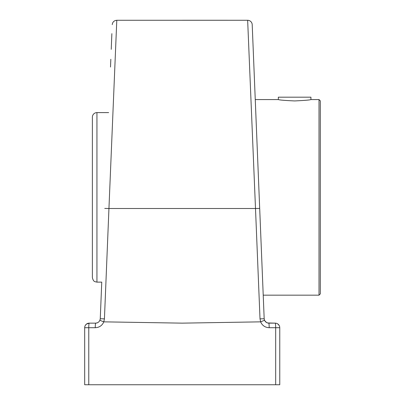 <?xml version="1.0" encoding="UTF-8"?>
<svg xmlns="http://www.w3.org/2000/svg" width="405" height="405" viewBox="0 0 405 405"><rect width="100%" height="100%" fill="white"/><g stroke="black" fill="none" stroke-linecap="round" stroke-linejoin="round"><path stroke-width="0.61" d="M266.819 322.719L268.743 323.144L266.819 322.719M277.769 323.934L279.217 325.539L277.784 323.944M275.197 323.144A4.566 4.566 0 0 1 279.764 327.711L275.673 327.711L275.673 384.75L279.764 384.75L279.764 327.711A4.566 4.566 0 0 0 275.197 323.144L268.743 323.144A4.566 0.44 90 0 1 269.183 327.711L275.673 327.711A4.566 0.476 -90 0 0 275.197 323.144L267.427 322.947L265.589 321.879L264.495 320.239L264.182 318.765L253.93 67.038M253.722 61.955L252.943 42.712M103.791 321.838L104.429 318.851L108.945 208.504L255.499 208.504L247.652 20.275A4.566 4.561 -2.3 0 1 252.204 24.654A4.566 4.566 0 0 0 247.652 20.275L182.22 20.25L247.652 20.275A4.566 4.561 177.7 0 1 252.204 24.654L254.517 81.43M264.182 318.765L259.691 208.423L255.499 208.504L260.015 318.851L264.182 318.765L264.5 320.239L264.242 319.317M110.509 67.038L110.828 59.267M111.233 49.344L111.871 33.65M112.236 24.654C112.59 21.981 114.109 20.523 116.792 20.275L247.652 20.275M96.942 282.123L95.099 281.733C94.942 281.429 93.312 281.845 92.38 277.562L92.38 117.172A4.566 4.566 0 0 1 96.942 112.605L96.942 282.123L101.751 282.123L100.258 318.765L99.858 320.456L98.855 321.874L97.397 322.815L95.696 323.144L97.018 322.952M264.688 320.674L266.682 322.653M267.513 322.972L268.743 323.144M260.015 318.851L260.653 321.838M269.183 327.711C265.128 327.518 262.273 325.564 260.617 321.848L264.511 320.284M104.753 208.423L108.945 208.504L116.792 20.275M99.944 320.228L100.258 318.765L104.429 318.851M99.858 320.456A4.566 4.566 0 0 0 99.913 320.33L103.822 321.848C102.176 325.564 99.321 327.518 95.256 327.711A4.566 0.44 90 0 1 95.696 323.144L89.242 323.144A4.566 0.476 90 0 0 88.771 327.711L95.256 327.711M95.696 323.144L89.242 323.144L86.468 324.086L87.728 323.403M85.84 324.668L86.432 324.116M86.468 324.086L85.349 325.331M84.908 326.288L84.772 326.8M84.68 327.711A4.566 4.566 0 0 1 89.242 323.144A4.566 4.566 0 0 0 84.68 327.711L84.68 384.75L88.771 384.75L88.771 327.711L84.68 327.711M275.673 384.75L88.771 384.75M310.934 97.18L310.934 99.569C309.967 100.02 304.535 100.475 294.632 100.936C284.73 100.475 279.298 100.02 278.331 99.569L278.331 97.18L310.934 97.18M319.018 295.164L320.32 293.863L320.32 100.87L319.018 99.569L319.018 295.164L263.225 295.164M260.617 321.848L182.22 323.144L103.822 321.848M255.256 99.569L278.331 99.569M310.934 99.569L319.018 99.569M96.942 112.605L108.656 112.605"/></g></svg>
